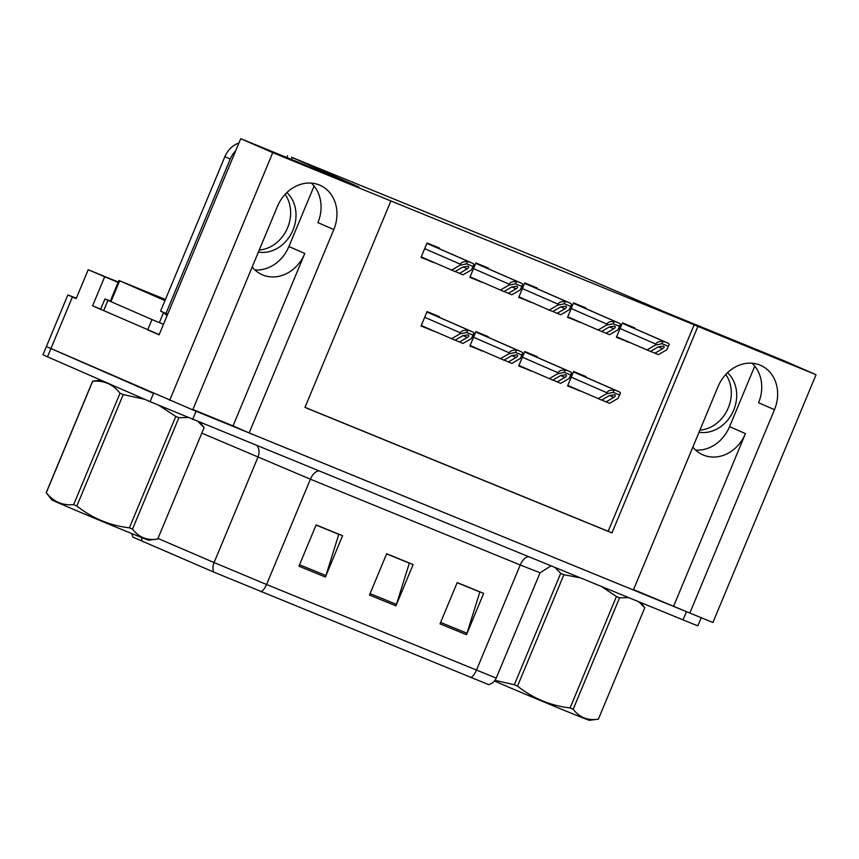 <?xml version="1.0" encoding="UTF-8"?>
<svg xmlns="http://www.w3.org/2000/svg" width="859" height="859" viewBox="0 0 859 859"><rect width="100%" height="100%" fill="white"/><g stroke="black" fill="none" stroke-linecap="round" stroke-linejoin="round"><path stroke-width="1.29" d="M192.878 409.485L233.036 425.903L304.795 253.491A35.788 30.473 -66.4 0 1 262.833 274.998A35.788 30.473 -66.4 0 1 262.274 274.762A35.788 30.473 -66.4 0 1 252.181 267.009M692.848 447.12A35.788 30.473 113.6 0 0 702.941 454.873A35.788 30.473 113.6 0 0 703.5 455.109A35.788 30.473 113.6 0 0 745.462 433.602L729.57 426.665A35.788 30.473 -66.4 0 1 695.586 450.052M816.05 374.717L784.042 360.748L665.886 312.461L556.503 265.452L291.545 157.218L358.89 186.983L240.735 138.686L272.754 152.655L390.899 200.952L304.956 407.424L611.962 532.902L697.905 326.431L816.05 374.717L712.916 622.485L689.82 613.047L774.474 409.668A35.788 30.473 113.6 0 0 760.569 365.333A35.788 30.473 113.6 0 0 718.038 386.604L633.384 589.983L249.142 432.925L333.797 229.557A35.788 30.473 113.6 0 0 319.902 185.222A35.788 30.473 113.6 0 0 277.371 206.493L192.717 409.872L46.386 346.542L153.503 393.39L150.067 401.658L42.95 354.799L67.872 294.927L76.344 298.191M774.474 409.668L758.572 402.731A35.788 30.473 113.6 0 0 752.033 363.228M101.351 309.637L92.589 305.815L100.696 309.133M240.735 138.686L159.087 334.838L148.371 330.157M118.241 282.031L88.187 269.737L118.08 282.418M104.626 276.909L92.589 305.815M88.187 269.737L76.161 298.653L67.872 294.927M272.754 152.655L169.62 400.423M633.545 589.596L689.82 613.047M233.036 425.903L249.142 432.925M314.093 186.038L288.892 246.554A35.788 30.473 -66.4 0 1 254.908 269.941M754.76 366.149L729.57 426.665M304.988 407.327L608.193 531.259L694.147 324.788L390.899 200.952M694.147 324.788L697.905 326.431M608.193 531.259L611.962 532.902M487.966 268.62L488.234 267.997L475.886 262.951L469.873 277.403L482.318 282.214M536.811 288.592L537.079 287.958L524.731 282.912L518.718 297.364L531.163 302.175M585.655 308.553L585.924 307.919L573.576 302.883L567.563 317.336L580.008 322.136M634.511 328.514L634.769 327.891L622.421 322.844L616.408 337.297L628.852 342.107M439.121 248.659L439.389 248.036L427.041 242.99L421.028 257.442L433.473 262.242M487.987 337.243L488.245 336.621L475.897 331.574L469.884 346.027L482.328 350.826M536.832 357.204L537.09 356.582L524.752 351.535L518.729 365.988L531.173 370.798M585.677 377.176L585.935 376.543L573.597 371.496L567.574 385.949L580.018 390.759M439.142 317.282L439.4 316.649L427.052 311.602L421.039 326.055L433.484 330.865M421.157 325.765L433.387 331.102M567.702 385.659L579.922 390.995M518.847 365.698L531.077 371.034M470.002 345.737L482.232 351.073M421.146 257.152L433.365 262.489M616.526 337.007L628.756 342.344M567.681 317.046L579.911 322.372M518.836 297.074L531.055 302.411M469.991 277.113L482.21 282.45M673.703 606.014L745.462 433.602M311.355 183.117A35.788 30.473 -66.4 0 1 317.905 222.621L333.797 229.557M689.68 612.982L192.717 409.861M260.975 591.83A11.178 5.863 -67.8 0 0 266.569 584.507L496.223 678.095C494.687 681.498 492.164 683.678 488.653 684.634L213.741 572.083L133.005 537.176L131.631 533.514M701.245 617.718L697.884 625.792L693.879 624.31L150.067 401.658M440.012 623.87L457.203 582.574L483.66 593.386L466.469 634.683L440.012 623.87M298.943 566.21L316.133 524.913L342.58 535.726L325.4 577.023L298.943 566.21M369.477 595.04L386.668 553.744L413.125 564.556L395.935 605.853L369.477 595.04M386.614 553.872L409.335 563.15L396.461 604.392A8.944 4.692 112.2 0 1 395.935 605.853M316.08 525.042L338.79 534.319L325.926 575.562A8.944 4.692 112.2 0 1 325.4 577.023M457.149 582.703L479.87 591.98L466.995 633.223A8.944 4.692 112.2 0 1 466.469 634.683M421.254 325.529L455.087 340.196L462.861 335.665L468.101 334.838M466.673 332.465L459.941 333.872L460.37 332.841C461.423 330.779 463.817 329.953 467.543 330.371A5.594 4.767 113.6 0 1 469.615 330.651L472.257 331.735A5.594 4.767 113.6 0 1 472.343 331.767A5.594 4.767 113.6 0 1 473.921 332.981L473.051 335.074L466.673 332.465L467.543 330.371M459.941 333.872L451.555 338.757M455.206 340.132L463.022 343.439L471.398 338.553L473.051 335.074M468.058 334.817C469.197 335.472 468.939 336.352 467.275 337.469L459.501 342M421.243 256.916L455.077 271.573L462.851 267.042L468.091 266.215M466.662 263.853L459.93 265.248L460.36 264.218C461.412 262.156 463.806 261.34 467.532 261.759A5.594 4.767 113.6 0 1 469.594 262.027L472.246 263.112A5.594 4.767 113.6 0 1 472.332 263.155A5.594 4.767 113.6 0 1 473.9 264.357L473.03 266.451L466.662 263.853L467.532 261.759M459.93 265.248L451.544 270.134M455.195 271.508L463.012 274.816L471.387 269.93L473.03 266.451M468.048 266.204C469.186 266.848 468.928 267.74 467.264 268.846L459.479 273.377M470.109 345.501L503.932 360.157L511.717 355.626L516.957 354.799M515.518 352.437L508.786 353.833L509.215 352.802C510.267 350.74 512.662 349.924 516.399 350.343A5.594 4.767 113.6 0 1 518.46 350.612L521.102 351.696A5.594 4.767 113.6 0 1 521.188 351.739A5.594 4.767 113.6 0 1 522.766 352.942L521.896 355.035L515.518 352.437L516.399 350.343M508.786 353.833L500.41 358.718M504.05 360.093L511.867 363.4L520.253 358.514L521.896 355.035M516.903 354.788C518.052 355.433 517.784 356.324 516.119 357.43L508.345 361.961M518.954 365.462L552.777 380.129L560.562 375.587L565.802 374.771M564.363 372.398L557.631 373.794L558.06 372.774C559.112 370.712 561.507 369.885 565.243 370.304A5.594 4.767 113.6 0 1 567.305 370.583L569.946 371.657A5.594 4.767 113.6 0 1 570.032 371.7A5.594 4.767 113.6 0 1 571.611 372.903L570.741 374.996L564.363 372.398L565.243 370.304M557.631 373.794L549.255 378.679M552.895 380.054L560.712 383.372L569.098 378.486L570.741 374.996M565.759 374.749C566.897 375.404 566.629 376.285 564.964 377.391L557.19 381.922M567.799 385.423L601.622 400.09L609.407 395.559L614.647 394.732M613.208 392.359L606.475 393.766L606.905 392.735C607.957 390.673 610.352 389.846 614.088 390.265A5.594 4.767 113.6 0 1 616.15 390.544L618.791 391.629A5.594 4.767 113.6 0 1 618.877 391.661A5.594 4.767 113.6 0 1 620.456 392.874L619.586 394.968L613.208 392.359L614.088 390.265M606.475 393.766L598.1 398.651M601.74 400.015L609.557 403.333L617.943 398.447L619.586 394.968M614.604 394.711C615.742 395.365 615.474 396.246 613.809 397.352L606.035 401.894M470.088 276.877L503.922 291.545L511.696 287.003L516.935 286.187M515.507 283.814L508.775 285.209L509.204 284.189C510.257 282.128 512.651 281.301 516.377 281.72A5.594 4.767 113.6 0 1 518.439 281.999L521.091 283.073A5.594 4.767 113.6 0 1 521.177 283.116A5.594 4.767 113.6 0 1 522.755 284.318L521.875 286.412L515.507 283.814L516.377 281.72M508.775 285.209L500.389 290.095M504.04 291.469L511.857 294.787L520.232 289.902L521.875 286.412M516.893 286.165C518.031 286.82 517.773 287.701 516.109 288.807L508.324 293.338M549.234 310.067L552.766 311.506L560.54 306.974L565.78 306.148C566.876 306.781 566.618 307.662 564.954 308.768L557.169 313.31L560.702 314.748L569.077 309.863L570.72 306.384L564.352 303.775L565.222 301.681C561.496 301.262 559.102 302.089 558.049 304.15L557.62 305.181L549.234 310.067L518.933 296.838M570.72 306.384L571.6 304.29A5.594 4.767 113.6 0 0 570.022 303.077A5.594 4.767 113.6 0 0 569.936 303.044L567.294 301.96A5.594 4.767 113.6 0 0 565.222 301.681M552.885 311.43L557.169 313.31M564.352 303.775L557.62 305.181M567.778 316.81L601.611 331.467L609.385 326.935L614.625 326.109M613.197 323.746L606.465 325.142L606.894 324.111C607.947 322.05 610.341 321.234 614.067 321.653A5.594 4.767 113.6 0 1 616.139 321.921L618.781 323.005A5.594 4.767 113.6 0 1 618.867 323.048A5.594 4.767 113.6 0 1 620.445 324.251L619.575 326.345L613.197 323.746L614.067 321.653M606.465 325.142L598.079 330.028M601.729 331.402L609.546 334.709L617.922 329.824L619.575 326.345M614.582 326.087C615.72 326.742 615.463 327.623 613.798 328.739L606.014 333.271M616.622 336.771L650.456 351.438L658.23 346.896L663.47 346.07M662.042 343.707L655.31 345.103L655.739 344.072C656.791 342.022 659.186 341.195 662.912 341.614A5.594 4.767 113.6 0 1 664.984 341.893L667.626 342.966A5.594 4.767 113.6 0 1 667.711 343.009A5.594 4.767 113.6 0 1 669.29 344.212L668.42 346.306L662.042 343.707L662.912 341.614M655.31 345.103L646.924 349.989M650.574 351.363L658.391 354.681L666.767 349.796L668.42 346.306M663.427 346.059C664.565 346.714 664.308 347.594 662.643 348.7L654.859 353.232M725.78 374.481A34.113 29.045 -66.4 0 1 727.648 409.335A34.113 29.045 -66.4 0 1 699.924 430.134M699.054 432.217A34.113 29.045 113.6 0 0 732.824 412.095A34.113 29.045 113.6 0 0 727.562 372.666M760.827 351.567A22.366 19.048 113.6 0 0 760.548 351.449L715.515 333.045M285.113 194.359A34.113 29.045 -66.4 0 1 286.97 229.224A34.113 29.045 -66.4 0 1 259.257 250.023M258.387 252.106A34.113 29.045 113.6 0 0 292.146 231.984A34.113 29.045 113.6 0 0 286.895 192.556M319.881 171.338L320.16 171.467A22.366 19.048 113.6 0 0 319.881 171.338L274.848 152.934M167.011 315.811A22.366 19.048 113.6 0 0 161.288 311.42M238.952 142.991A22.366 19.048 113.6 0 0 224.875 156.671L160.59 311.108L165.959 313.46A22.366 19.048 -66.4 0 1 166.313 313.599A22.366 19.048 -66.4 0 1 167.655 314.265M235.699 150.787A22.366 19.048 113.6 0 0 230.244 159.012L165.959 313.46M103.649 310.668L107.944 300.339L104.938 298.953L100.632 309.272L159.183 334.613M104.938 298.953L110.339 301.026M147.694 329.888L151.989 319.559L163.478 324.294M107.944 300.339L151.989 319.559M165.121 300.221L154.233 295.389L165.336 299.694M164.96 300.607L118.886 280.485L165.433 299.469M163.478 324.305L161.234 323.36M628.477 597.639L619.564 597.81L573.189 709.223C579.471 717.512 587.878 720.819 598.39 719.144L598.39 719.144A60.388 0.634 -157.4 0 1 598.39 719.144L589.414 720.314A52.56 0.548 -157.4 0 1 566.145 711.123A52.56 0.548 -157.4 0 1 494.483 680.962M573.189 709.223A60.388 0.634 -157.4 0 1 571.643 708.589A60.388 0.634 -157.4 0 1 570.075 707.945L616.44 596.533L601.869 586.761M579.932 577.796L563.901 574.682L517.526 686.094C532.891 698.346 550.404 705.626 570.075 707.945M517.526 686.094A60.388 0.634 -157.4 0 1 514.326 684.741L560.702 573.329L555.204 567.692M494.977 680.328L514.326 684.741M619.564 597.81A60.388 0.634 -157.4 0 1 618.018 597.177A60.388 0.634 -157.4 0 1 616.44 596.533M563.901 574.682A60.388 0.634 -157.4 0 1 560.702 573.329M640.954 602.728L644.765 607.721L598.39 719.144L644.765 607.732A60.388 0.634 -157.4 0 1 644.765 607.732L638.924 601.901M187.831 417.528L178.897 417.699L132.522 529.112C138.804 537.401 147.2 540.708 157.723 539.033L157.723 539.033A60.388 0.634 -157.4 0 1 157.723 539.033L148.747 540.204A52.56 0.548 -157.4 0 1 125.478 531.012A52.56 0.548 -157.4 0 1 76.762 510.751A52.56 0.548 -157.4 0 1 51.712 499.809L46.225 492.626A60.388 0.634 -157.4 0 1 46.225 492.615L92.6 381.213M132.522 529.112A60.388 0.634 -157.4 0 1 130.976 528.478A60.388 0.634 -157.4 0 1 129.398 527.834L175.773 416.422L159.387 405.652M144.763 399.338L123.234 394.571L76.859 505.983C92.224 518.235 109.737 525.515 129.398 527.834M76.859 505.983A60.388 0.634 -157.4 0 1 73.649 504.63L120.024 393.218C113.012 384.252 103.907 380.269 92.686 381.289A60.388 0.634 -157.4 0 1 92.6 381.203L100.771 380.14M92.686 381.289L46.311 492.69C53.365 501.677 62.482 505.661 73.649 504.63M46.311 492.69A60.388 0.634 -157.4 0 1 46.225 492.626L92.6 381.203M178.897 417.699A60.388 0.634 -157.4 0 1 177.351 417.066A60.388 0.634 -157.4 0 1 175.773 416.422M123.234 394.571A60.388 0.634 -157.4 0 1 120.024 393.218M200.276 422.617L204.088 427.61A60.388 0.634 -157.4 0 1 204.098 427.621L198.246 421.79M204.098 427.621L157.723 539.033L204.098 427.621M72.392 297.01L47.47 356.882M292.06 157.82L291.298 159.656M304.795 253.491L288.892 246.554M496.223 678.095L540.053 572.792L520.243 564.975L476.412 670.278A11.178 5.863 112.2 0 1 470.829 677.601M213.741 572.083A11.178 8.365 -66.7 0 1 214.084 562.559L266.569 584.507L310.4 479.204L201.801 433.129M157.97 538.432L214.084 562.559L257.915 457.267A11.178 8.365 113.3 0 0 257.163 445.875M142.261 541.331A11.178 8.365 -66.7 0 1 141.499 537.476M683.023 619.93L686.459 611.672M192.631 419.493L196.067 411.236M528.414 556.739A11.178 5.863 112.2 0 0 520.243 564.975L310.4 479.204A11.178 5.863 112.2 0 1 318.571 470.968M370.079 593.601L396.461 604.392M440.613 622.431L466.995 633.223M299.544 564.771L325.926 575.562M424.7 317.272L460.37 332.841M426.891 312.01L469.615 330.651M472.343 331.767L426.912 311.946L472.257 331.735M462.99 335.59L467.275 337.469M424.679 248.648L460.36 264.218M426.869 243.387L469.594 262.027M472.332 263.155L426.902 243.322L472.246 263.112M462.969 266.977L467.264 268.846M473.545 337.233L509.215 352.802M475.736 331.971L518.46 350.612M521.188 351.739L475.757 331.907L521.102 351.696M511.835 355.562L516.119 357.43M522.39 357.204L558.06 372.774M524.581 351.932L567.305 370.583M570.032 371.7L524.602 351.879L569.946 371.657M560.68 375.523L564.964 377.391M571.235 377.165L606.905 392.735M573.425 371.904L616.15 390.544M618.877 391.661L573.447 371.84L618.791 391.629M609.525 395.484L613.809 397.352M473.524 268.62L509.204 284.189M475.725 263.348L518.439 281.999M521.177 283.116L475.746 263.294L521.091 283.073M511.824 286.938L516.109 288.807M522.369 288.581L558.049 304.15M524.57 283.32L567.294 301.96M570.022 303.077L524.591 283.255L569.936 303.044M560.669 306.899L564.954 308.768M571.224 308.542L606.894 324.111M573.415 303.281L616.139 321.921M618.867 323.048L573.436 303.216L618.781 323.005M609.514 326.871L613.798 328.739M620.069 328.514L655.739 344.072M622.26 323.242L664.984 341.893M667.711 343.009L622.281 323.188L667.626 342.966M658.359 346.832L662.643 348.7M224.875 156.671L230.244 159.012M119.648 280.829L111.047 301.477M163.511 312.676L159.387 322.565M287.54 155.737L286.691 157.777M540.053 572.792L550.887 565.92M118.886 280.485L110.296 301.133"/></g></svg>
